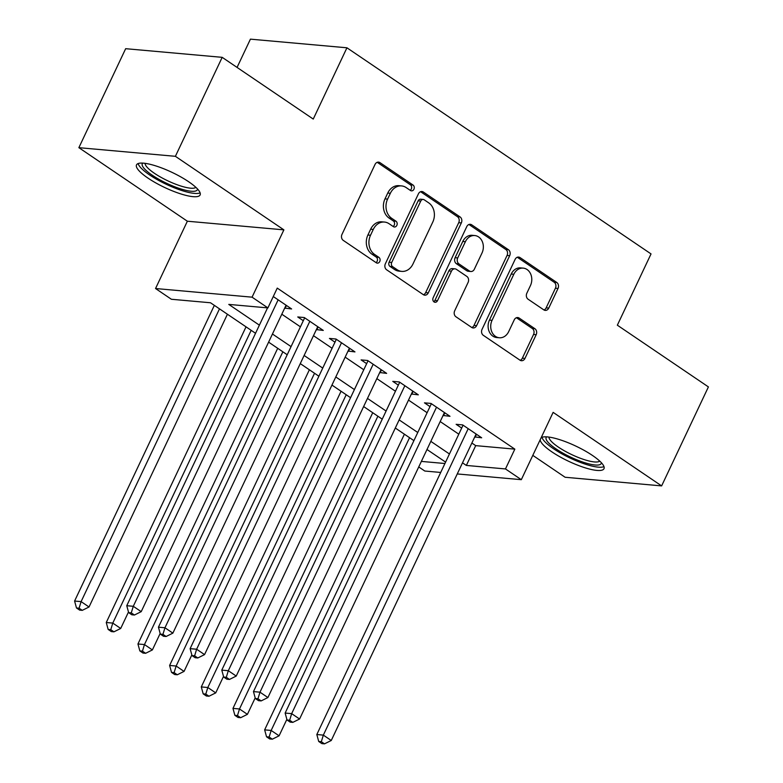 <?xml version="1.0" encoding="UTF-8"?>
<svg xmlns="http://www.w3.org/2000/svg" width="783" height="783" viewBox="0 0 783 783"><rect width="100%" height="100%" fill="white"/><g stroke="black" fill="none" stroke-linecap="round" stroke-linejoin="round"><path stroke-width="1.17" d="M413.923 189.241A3.103 2.525 95.1 0 0 413.033 185.042L380 162.658A4.424 3.602 95.1 0 0 378.551 162.13A4.424 3.602 95.1 0 0 375.047 164.43L341.985 234.391A4.424 3.602 95.1 0 0 343.257 240.381L376.29 262.775A3.103 2.525 95.1 0 0 377.298 263.137A3.103 2.525 95.1 0 0 379.755 261.532A3.103 2.525 95.1 0 0 378.864 257.333L374.587 254.436A14.163 11.53 95.1 0 1 370.516 235.252L373.266 229.429A14.163 11.53 95.1 0 1 384.482 222.059A14.163 11.53 95.1 0 1 389.102 223.732L393.369 226.63A3.103 2.525 95.1 0 0 394.387 227.001A3.103 2.525 95.1 0 0 396.834 225.387A3.103 2.525 95.1 0 0 395.944 221.188L391.666 218.291A14.163 11.53 95.1 0 1 387.595 199.107L390.355 193.284A14.163 11.53 95.1 0 1 401.571 185.914A14.163 11.53 95.1 0 1 406.181 187.587L410.458 190.484A3.103 2.525 95.1 0 0 411.466 190.856A3.103 2.525 95.1 0 0 413.923 189.241M410.184 190.298A3.103 2.525 95.1 0 0 411.31 189.006A3.103 2.525 95.1 0 0 410.419 184.817L377.386 162.424A4.424 3.602 95.1 0 0 377.22 162.316M376.016 262.589A3.103 2.525 95.1 0 0 377.142 261.297A3.103 2.525 95.1 0 0 376.251 257.098L371.974 254.201L374.587 254.436M393.095 226.444A3.103 2.525 95.1 0 0 394.231 225.152A3.103 2.525 95.1 0 0 393.34 220.953L389.063 218.056L391.666 218.291M540.182 439.752A35.176 8.407 -154.7 0 0 551.839 451.84A35.176 8.407 -154.7 0 0 584.196 467.52A35.176 8.407 -154.7 0 0 603.987 468.704A35.176 8.407 -154.7 0 0 592.525 455.491A35.176 8.407 -154.7 0 0 541.122 437.766M188.654 181.734A35.176 8.407 -154.7 0 0 156.297 166.065A35.176 8.407 -154.7 0 0 136.506 164.88A35.176 8.407 -154.7 0 0 147.967 178.093A35.176 8.407 -154.7 0 0 180.325 193.763A35.176 8.407 -154.7 0 0 200.115 194.947A35.176 8.407 -154.7 0 0 188.654 181.734M543.803 309.862A4.424 3.602 95.1 0 0 545.242 310.391A4.424 3.602 95.1 0 0 548.746 308.091L558.025 288.457A4.424 3.602 95.1 0 0 556.752 282.467L520.069 257.597A4.424 3.602 95.1 0 0 518.62 257.078A4.424 3.602 95.1 0 0 515.116 259.379L482.054 329.33A4.424 3.602 95.1 0 0 483.326 335.33L520.01 360.2A4.424 3.602 95.1 0 0 521.458 360.718A4.424 3.602 95.1 0 0 524.962 358.418L536.169 334.713A4.424 3.602 95.1 0 0 534.897 328.713L519.188 318.074A4.424 3.602 95.1 0 0 517.749 317.546A4.424 3.602 95.1 0 0 514.245 319.856L508.686 331.61A11.843 9.641 95.1 0 1 499.319 337.767A11.843 9.641 95.1 0 1 492.057 320.335L513.824 274.275A11.843 9.641 95.1 0 1 523.201 268.119A11.843 9.641 95.1 0 1 530.453 285.55L526.832 293.234A4.424 3.602 95.1 0 0 528.104 299.223L543.803 309.862M471.865 443.031L475.702 445.635L514.832 449.139L505.475 468.939L521.312 479.676L457.262 473.94M222.186 57.335L175.392 156.316L78.868 147.674L125.662 48.693L222.186 57.335L313.249 119.065L346.938 47.792L651.035 253.917L617.347 325.19L708.409 386.91L661.625 485.9L553.131 412.367L521.312 479.676M78.868 147.674L187.362 221.217L283.886 229.859L175.392 156.316M283.886 229.859L252.067 297.168L267.903 307.905L228.773 304.401L259.379 325.151M514.832 449.139L277.26 288.105L267.903 307.905M461.334 222.92A4.424 3.602 95.1 0 0 460.061 216.92L423.368 192.05A4.424 3.602 95.1 0 0 421.929 191.532A4.424 3.602 95.1 0 0 418.425 193.832L385.353 263.793A4.424 3.602 95.1 0 0 386.626 269.783L423.319 294.653A4.424 3.602 95.1 0 0 424.758 295.171A4.424 3.602 95.1 0 0 428.262 292.871L461.334 222.92L458.721 222.685A4.424 3.602 95.1 0 0 457.448 216.685L420.765 191.825A4.424 3.602 95.1 0 0 420.598 191.718M471.718 224.829L508.402 249.699A4.424 3.602 95.1 0 1 509.674 255.689L476.612 325.65A4.424 3.602 95.1 0 1 473.108 327.95A4.424 3.602 95.1 0 1 471.66 327.421L455.96 316.782A4.424 3.602 95.1 0 1 454.688 310.782L468.097 282.418A4.424 3.602 95.1 0 0 466.825 276.419L456.411 269.362A4.424 3.602 95.1 0 0 454.972 268.843A4.424 3.602 95.1 0 0 451.468 271.143L437.501 300.682A3.103 2.525 95.1 0 1 435.054 302.287A3.103 2.525 95.1 0 1 433.156 297.726L466.776 226.6A4.424 3.602 95.1 0 1 470.28 224.3A4.424 3.602 95.1 0 1 471.718 224.829L469.105 224.594L505.798 249.464L508.402 249.699M532.802 455.363L565.101 477.258L661.625 485.9M284.689 308.111L291.609 308.962L273.277 296.532M316.371 329.574L323.281 330.426L304.284 317.546L297.755 316.958L303.305 320.717M348.044 351.048L354.963 351.9L335.956 339.019L329.437 338.432L334.977 342.191M379.716 372.522L386.636 373.374L367.628 360.493L361.11 359.906L366.65 363.664M411.398 393.986L418.318 394.838L399.31 381.957L392.782 381.38L398.332 385.128M443.07 415.46L449.99 416.311L430.983 403.431L424.464 402.844L430.004 406.602M281.811 314.208L300.418 326.824M313.484 335.682L332.09 348.288M345.156 357.146L363.772 369.762M376.838 378.62L395.444 391.236M408.511 400.093L427.117 412.71M440.193 421.567L458.799 434.174M474.752 436.934L481.662 437.785L462.665 424.905L456.137 424.317L461.686 428.076M346.938 47.792L250.423 39.15L237.063 67.416M440.702 472.452L424.797 471.033L418.748 466.932M255.532 333.284L210.51 302.767L171.379 299.263L155.543 288.526L252.067 297.168M187.362 221.217L155.543 288.526M462.508 462.831L466.345 465.435L505.475 468.939M272.445 334.008L291.061 346.615M304.127 355.472L322.733 368.088M335.799 376.946L354.415 389.562M367.481 398.42L386.088 411.036M399.154 419.894L417.76 432.5M430.826 441.358L449.442 453.974M445.596 462.107L426.989 449.501M413.913 440.643L395.307 428.027M382.241 419.169L363.635 406.553M350.569 397.695L331.953 385.079M318.887 376.222L300.281 363.615M287.214 354.758L268.608 342.142M421.352 461.402L444.93 463.516M475.702 445.635L466.345 465.435M285.09 308.375L286.461 305.468M316.763 329.849L318.133 326.942M348.435 351.313L349.815 348.415M380.117 372.786L381.487 369.879M411.789 394.26L413.17 391.353M443.472 415.734L444.842 412.827M475.144 437.198L476.514 434.291M401.571 185.914L398.958 185.679A14.163 11.53 95.1 0 0 387.751 193.049L390.355 193.284M389.063 218.056A14.163 11.53 95.1 0 1 384.991 198.882L387.751 193.049M384.482 222.059L381.879 221.824A14.163 11.53 95.1 0 0 370.662 229.194L373.266 229.429M371.974 254.201A14.163 11.53 95.1 0 1 367.902 235.027L370.662 229.194M423.476 294.76A4.424 3.602 95.1 0 0 425.649 292.636L458.721 222.685M424.22 199.812A3.103 2.525 95.1 0 0 423.212 199.45A3.103 2.525 95.1 0 0 420.755 201.055L391.725 262.462A3.103 2.525 95.1 0 0 392.616 266.66L397.128 269.714A14.163 11.53 95.1 0 0 401.738 271.388A14.163 11.53 95.1 0 0 412.954 264.028L432.793 222.049A14.163 11.53 95.1 0 0 428.722 202.866L424.22 199.812M423.212 199.45L420.598 199.215A3.103 2.525 95.1 0 0 418.142 200.83L420.755 201.055M401.738 271.388L399.134 271.153A14.163 11.53 95.1 0 1 394.515 269.479L390.012 266.426A3.103 2.525 95.1 0 1 389.122 262.227L418.142 200.83M471.826 327.529A4.424 3.602 95.1 0 0 473.999 325.415L507.071 255.454A4.424 3.602 95.1 0 0 505.798 249.464M454.972 268.843L452.359 268.608A4.424 3.602 95.1 0 0 448.855 270.908L434.898 300.447L437.501 300.682M433.792 301.719A3.103 2.525 95.1 0 0 434.898 300.447M482.015 252.978A11.843 9.641 95.1 0 0 474.752 235.546A11.843 9.641 95.1 0 0 465.386 241.702L457.712 257.93A4.424 3.602 95.1 0 0 458.985 263.92L469.399 270.977A4.424 3.602 95.1 0 0 470.847 271.505A4.424 3.602 95.1 0 0 474.351 269.205L482.015 252.978M474.752 235.546L472.149 235.311A11.843 9.641 95.1 0 0 462.773 241.467L465.386 241.702M470.847 271.505L468.234 271.27A4.424 3.602 95.1 0 1 466.795 270.752L456.381 263.685A4.424 3.602 95.1 0 1 455.109 257.695L462.773 241.467M523.201 268.119L520.587 267.884A11.843 9.641 95.1 0 0 511.211 274.04L513.824 274.275M499.319 337.767L496.706 337.532A11.843 9.641 95.1 0 1 489.444 320.1L511.211 274.04M520.176 360.297A4.424 3.602 95.1 0 0 522.349 358.183L533.556 334.478A4.424 3.602 95.1 0 0 532.283 328.478L516.584 317.839A4.424 3.602 95.1 0 0 516.418 317.732M543.97 309.97A4.424 3.602 95.1 0 0 546.143 307.856L555.421 288.222A4.424 3.602 95.1 0 0 554.149 282.232L517.455 257.362A4.424 3.602 95.1 0 0 517.289 257.255M214.346 305.37L74.591 601.041L81.109 601.618L89.027 606.991L227.422 314.228M219.494 308.854L81.109 601.618L79.093 608.205L76.489 607.97L79.651 610.114L82.264 610.349L79.093 608.205M89.027 606.991L82.264 610.349M76.489 607.97L74.591 601.041M267.551 307.876L126.758 605.709L133.286 606.296L278.141 299.83M131.27 612.874L128.657 612.639L131.828 614.792L134.431 615.027L131.27 612.874L133.286 606.296L141.204 611.66L286.069 305.204M126.758 605.709L128.657 612.639M134.431 615.027L141.204 611.66M197.502 188.977A30.439 7.272 25.3 0 1 181.568 189.163A30.439 7.272 25.3 0 1 152.196 175.167A30.439 7.272 25.3 0 1 142.78 163.099M145.1 163.334A28.188 6.734 -154.7 0 0 154.437 173.307A28.188 6.734 -154.7 0 0 195.848 187.323M138.111 163.559A34.951 8.349 -154.7 0 0 149.592 174.932A34.951 8.349 -154.7 0 0 200.115 192.863M601.373 462.724A30.439 7.272 25.3 0 1 601.001 463.839A30.439 7.272 25.3 0 1 569.124 456.381A30.439 7.272 25.3 0 1 546.358 437.159A30.439 7.272 25.3 0 1 546.651 436.855M541.983 437.315A34.951 8.349 -154.7 0 0 570.112 458.055A34.951 8.349 -154.7 0 0 603.987 466.619M548.971 437.09A28.188 6.734 -154.7 0 0 571.737 454.61A28.188 6.734 -154.7 0 0 599.719 461.079M246.028 326.834L106.263 622.514L112.781 623.092L120.709 628.465L128.481 612.003M251.177 330.328L112.781 623.092L110.775 629.679L108.162 629.444L111.333 631.587L113.936 631.822L110.775 629.679M120.709 628.465L113.936 631.822M108.162 629.444L106.263 622.514M277.701 348.308L137.945 643.978L144.463 644.566L152.382 649.929L160.163 633.476M282.849 351.802L144.463 644.566L142.447 651.143L139.844 650.918L143.005 653.061L145.618 653.296L142.447 651.143M152.382 649.929L145.618 653.296M139.844 650.918L137.945 643.978M309.383 369.782L169.617 665.452L176.136 666.039L184.054 671.403L191.835 654.94M314.531 373.266L176.136 666.039L174.12 672.617L171.516 672.382L174.687 674.535L177.291 674.77L174.12 672.617M184.054 671.403L177.291 674.77M171.516 672.382L169.617 665.452M341.055 391.255L201.29 686.926L207.818 687.503L215.736 692.877L223.517 676.414M346.203 394.74L207.818 687.503L205.802 694.09L203.189 693.855L206.36 695.999L208.973 696.234L205.802 694.09M215.736 692.877L208.973 696.234M203.189 693.855L201.29 686.926M304.675 317.81L158.44 627.183L164.959 627.77L309.823 321.304M162.942 634.347L160.339 634.113L163.5 636.266L166.113 636.491L162.942 634.347L164.959 627.77L172.877 633.134L317.741 326.668M158.44 627.183L160.339 634.113M166.113 636.491L172.877 633.134M336.347 339.284L190.112 648.657L196.631 649.234L341.496 342.778M194.624 655.821L192.011 655.586L195.182 657.73L197.786 657.965L194.624 655.821L196.631 649.234L204.559 654.608L349.414 348.141M190.112 648.657L192.011 655.586M197.786 657.965L204.559 654.608M368.03 360.757L221.785 670.121L228.313 670.708L373.178 364.242M226.297 677.285L223.693 677.06L226.855 679.204L229.468 679.438L226.297 677.285L228.313 670.708L236.231 676.072L381.096 369.615M221.785 670.121L223.693 677.06M229.468 679.438L236.231 676.072M399.702 382.231L253.467 691.595L259.985 692.182L404.85 385.716M257.969 698.759L255.366 698.524L258.537 700.677L261.14 700.912L257.969 698.759L259.985 692.182L267.903 697.545L412.768 391.089M253.467 691.595L255.366 698.524M261.14 700.912L267.903 697.545M372.728 412.719L232.972 708.39L239.49 708.977L247.408 714.341L255.189 697.888M377.876 416.213L239.49 708.977L237.474 715.564L234.871 715.329L238.032 717.473L240.645 717.708L237.474 715.564M247.408 714.341L240.645 717.708M234.871 715.329L232.972 708.39M431.374 403.695L285.139 713.068L291.668 713.646L436.522 407.189M289.651 720.233L287.038 719.998L290.209 722.141L292.813 722.376L289.651 720.233L291.668 713.646L299.586 719.019L444.45 412.553M285.139 713.068L287.038 719.998M292.813 722.376L299.586 719.019M404.41 434.193L264.644 729.864L271.163 730.451L279.091 735.814L286.862 719.362M409.558 437.687L271.163 730.451L269.156 737.028L266.543 736.793L269.714 738.946L272.318 739.181L269.156 737.028M279.091 735.814L272.318 739.181M266.543 736.793L264.644 729.864M463.056 425.169L316.821 734.532L323.34 735.12L468.205 428.663M321.324 741.707L318.72 741.472L321.882 743.615L324.495 743.85L321.324 741.707L323.34 735.12L331.258 740.493L476.123 434.027M316.821 734.532L318.72 741.472M324.495 743.85L331.258 740.493M410.419 184.817L413.033 185.042M376.251 257.098L378.864 257.333M393.34 220.953L395.944 221.188M384.991 198.882L387.595 199.107M367.902 235.027L370.516 235.252M377.386 162.424L380 162.658M425.649 292.636L428.262 292.871M420.765 191.825L423.368 192.05M457.448 216.685L460.061 216.92M389.122 262.227L391.725 262.462M390.012 266.426L392.616 266.66M394.515 269.479L397.128 269.714M507.071 255.454L509.674 255.689M473.999 325.415L476.612 325.65M448.855 270.908L451.468 271.143M455.109 257.695L457.712 257.93M456.381 263.685L458.985 263.92M466.795 270.752L469.399 270.977M489.444 320.1L492.057 320.335M516.584 317.839L519.188 318.074M532.283 328.478L534.897 328.713M533.556 334.478L536.169 334.713M522.349 358.183L524.962 358.418M517.455 257.362L520.069 257.597M554.149 282.232L556.752 282.467M555.421 288.222L558.025 288.457M546.143 307.856L548.746 308.091"/></g></svg>
